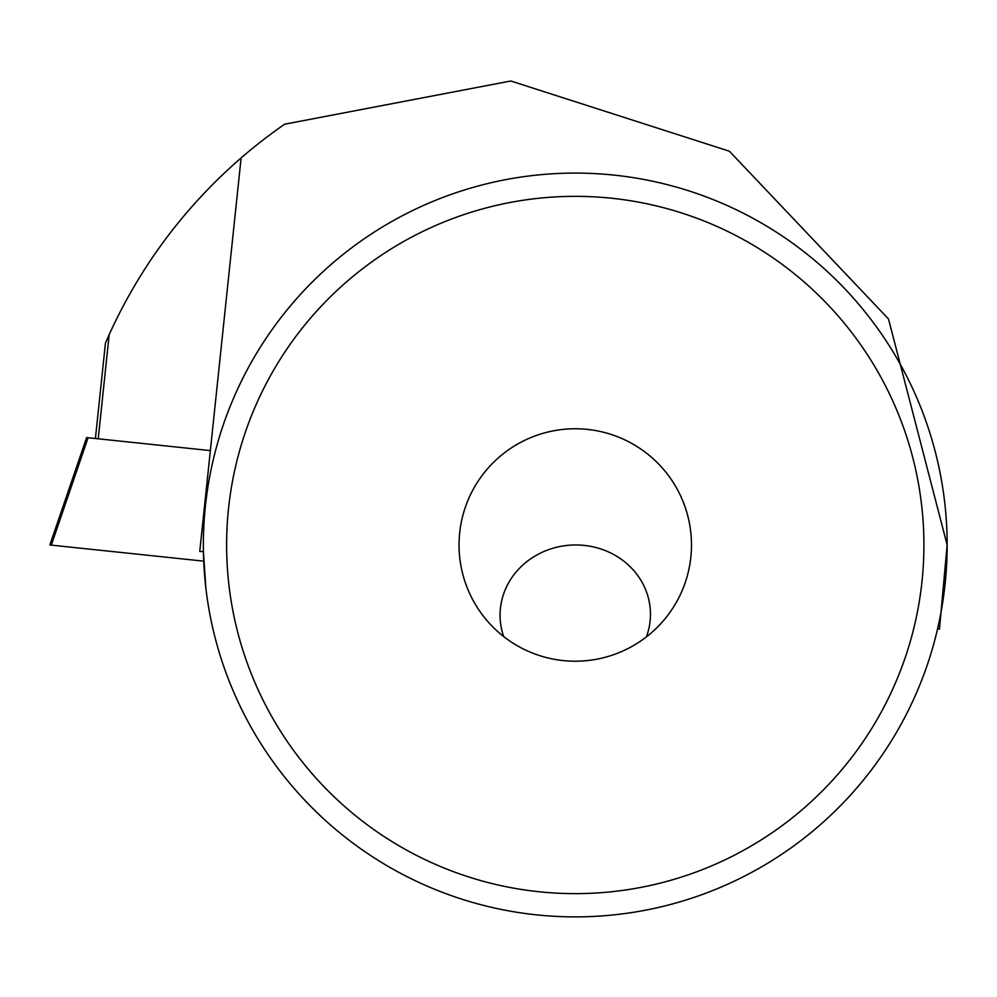 <?xml version="1.0" encoding="UTF-8"?>
<svg xmlns="http://www.w3.org/2000/svg" width="997" height="997" viewBox="0 0 997 997"><rect width="100%" height="100%" fill="white"/><g stroke="black" fill="none" stroke-linecap="round" stroke-linejoin="round"><path stroke-width="1.5" d="M937.554 628.92L939.473 629.119L947.15 544.985L888.501 318.965L729.38 151.22L510.8 80.994L284.718 124.189A511.349 511.349 0 0 0 241.124 157.9L210.355 450.594L86.627 437.583L88.072 437.745L51.296 545.122L49.85 544.973L203.724 561.149M205.856 587.943L203.425 551.765L199.761 551.378L241.124 157.9C184.345 207.264 140.365 266.174 109.171 334.643L105.445 343.105L95.413 438.518M646.392 636.884A75.199 69.728 177.5 0 0 572.178 545.047A75.199 69.728 177.5 0 0 500.133 618.04A75.199 69.728 177.5 0 0 503.684 636.547M575.257 916.879A371.893 371.893 0 0 1 253.188 359.032A371.893 371.893 0 0 1 897.325 359.032A371.893 371.893 0 0 1 575.257 916.879M459.044 544.985A116.213 116.213 0 0 0 633.369 645.632A116.213 116.213 0 0 0 633.369 444.338A116.213 116.213 0 0 0 459.044 544.985M575.257 893.636A348.651 348.651 0 0 1 273.328 370.66A348.651 348.651 0 0 1 877.198 370.66A348.651 348.651 0 0 1 575.257 893.636M109.171 334.643L98.229 438.805M86.627 437.583L49.85 544.973"/></g></svg>
